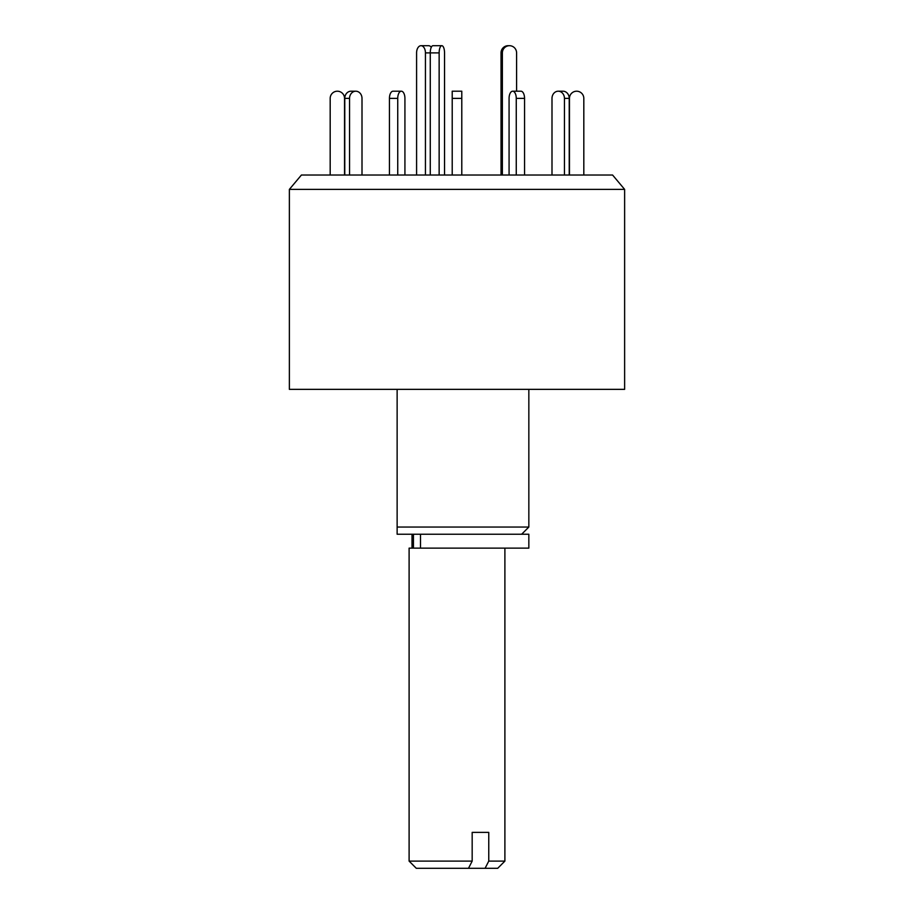 <?xml version="1.0" encoding="UTF-8"?>
<svg xmlns="http://www.w3.org/2000/svg" width="914" height="914" viewBox="0 0 914 914"><rect width="100%" height="100%" fill="white"/><g stroke="black" fill="none" stroke-linecap="round" stroke-linejoin="round"><path stroke-width="1.37" d="M289.372 189.381L624.628 189.381L612.574 175.02L301.426 175.02L289.372 189.381L289.372 389.353L624.628 389.353L624.628 189.381M397.133 389.353L397.133 527.047L528.84 527.047L528.84 389.353M397.133 534.233L397.133 527.047L397.133 534.233L528.84 534.233L528.84 548.126L409.106 548.126L409.106 861.114L472.172 861.114L468.494 868.3L416.293 868.3L409.106 861.114M416.59 175.02L416.59 52.886A7.186 4.421 90 0 1 421.011 45.7A7.186 4.421 90 0 1 425.433 52.886L425.433 175.02M421.011 45.7L428.563 45.7A7.186 4.421 90 0 1 431.294 47.242M404.925 98.381L404.925 175.02L404.925 98.381A7.186 3.587 -90 0 0 401.326 91.206L393.031 91.206L401.326 91.206A7.186 3.587 -90 0 0 397.739 98.381L389.444 98.381A7.186 3.587 -90 0 1 393.031 91.206M362.001 98.381L362.001 175.02L362.001 98.381A7.186 6.227 -90 0 0 355.786 91.206L350.999 91.206A7.186 6.227 -90 0 0 344.772 98.381L344.772 175.02M330.183 175.02L330.183 98.381A7.186 7.186 0 0 1 337.357 91.206A7.186 7.186 0 0 1 344.544 98.381L344.544 175.02M349.559 175.02L349.559 98.381A7.186 6.227 -90 0 1 355.786 91.206M389.444 175.02L389.444 98.381M397.739 175.02L397.739 98.381M452.213 175.02L452.213 91.206L461.787 91.206L452.213 91.206M461.787 175.02L461.787 91.206M516.261 175.02L516.261 98.381A7.186 3.587 -90 0 0 512.674 91.206A7.186 3.587 -90 0 0 509.075 98.381L509.075 175.02M524.556 175.02L524.556 98.381A7.186 3.587 -90 0 0 520.969 91.206L512.674 91.206M564.441 175.02L564.441 98.381A7.186 6.227 -90 0 0 558.214 91.206A7.186 6.227 -90 0 0 551.999 98.381L551.999 175.02L551.999 98.381M569.228 175.02L569.228 98.381A7.186 6.227 -90 0 0 563.001 91.206L558.214 91.206M583.817 175.02L583.817 98.381A7.186 7.186 0 0 0 576.643 91.206A7.186 7.186 0 0 0 569.456 98.381L569.456 175.02M439.143 175.02L439.143 52.886A7.186 2.696 -90 0 1 441.839 45.7A7.186 2.696 -90 0 1 444.535 52.886L444.535 175.02M430.266 175.02L430.266 52.886A7.186 2.696 -90 0 1 432.962 45.7L441.839 45.7M520.969 91.206L516.593 91.206L516.593 52.886A7.186 7.118 90 0 0 509.486 45.7L508.15 45.7A7.186 7.118 90 0 0 501.032 52.886L501.032 175.02M509.486 45.7A7.186 7.118 90 0 0 502.369 52.886L502.369 175.02M472.172 832.38L488.762 832.38L472.172 832.38L472.172 861.114M488.762 832.38L488.762 861.114L504.894 861.114L504.894 548.126M504.894 861.114L497.707 868.3L485.083 868.3L488.762 861.114M468.494 868.3L485.083 868.3M420.509 534.233L420.509 548.126M439.143 52.886L425.433 52.886M349.559 98.381L344.772 98.381M461.787 98.381L452.213 98.381M524.556 98.381L516.261 98.381M569.228 98.381L564.441 98.381M502.369 52.886L501.032 52.886M521.654 534.233L528.84 527.047M412.02 534.233L412.02 548.126M413.436 534.233L413.436 548.126"/></g></svg>
